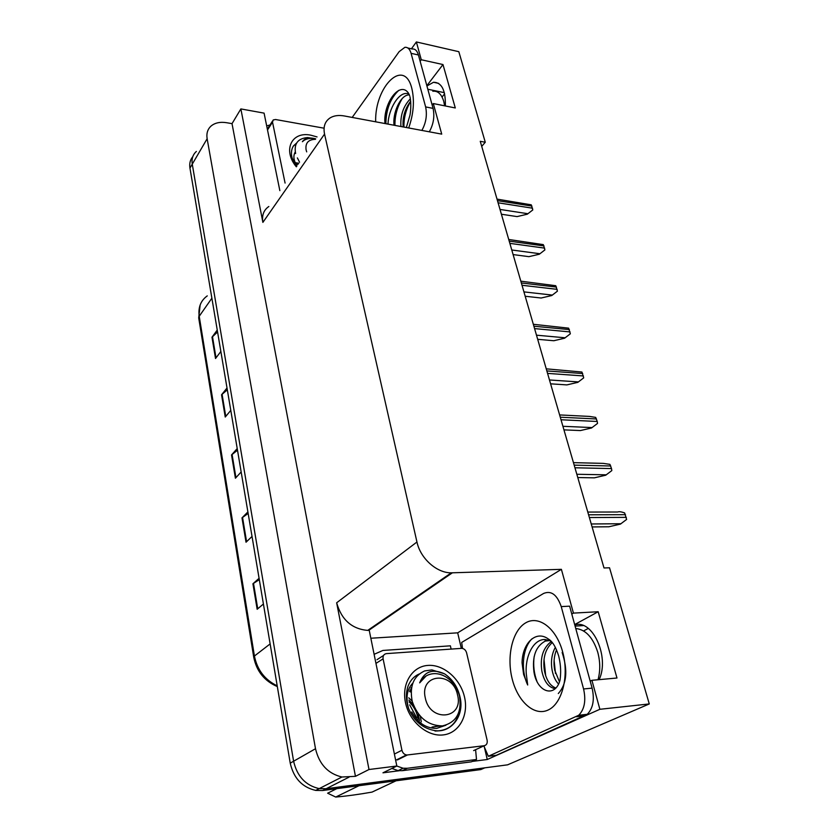 <?xml version="1.0" encoding="UTF-8"?>
<svg xmlns="http://www.w3.org/2000/svg" width="839" height="839" viewBox="0 0 839 839"><rect width="100%" height="100%" fill="white"/><g stroke="black" fill="none" stroke-linecap="round" stroke-linejoin="round"><path stroke-width="1.26" d="M426.925 85.987L433.501 82.274C441.744 82.348 445.698 90.245 445.362 105.966M370.848 638.238L457.685 632.837L461.314 648.369M484.197 746.385L487.26 759.505L472.221 761.424M399.196 770.747L382.962 772.813L396.826 766.028L369.233 630.33L367.723 630.404C351.845 628.998 341.494 619.79 336.659 602.78L369.003 769.51L396.826 766.028M279.848 190.631L264.086 113.129L240.866 108.923L262.88 222.387C261.716 215.329 263.698 210.033 268.837 206.509M232.025 123.648L355.453 776.327L341.945 777.008C328.007 773.694 319.198 764.266 315.506 748.724L207.139 138.739C206.289 133.349 207.642 129.07 211.218 125.913C215.13 122.756 220.29 121.697 226.698 122.725L232.025 123.648L240.866 108.923M481.722 146.353L485.278 142.242L458.828 51.693L416.375 41.95L411.425 48.809M590.195 681.142L591.914 680.314L599.875 709.291L649.281 703.942L507.585 764.832L326.161 788.723L484.795 767.832L480.799 769.583L322.627 790.516L315.705 790.411C302.155 787.286 293.671 778.193 290.231 763.154L189.96 168.115L192.267 164.161C191.47 158.854 192.834 154.607 196.368 151.44C192.834 154.607 191.47 158.854 192.267 164.161L293.608 761.225L192.267 164.161L207.139 138.739M322.627 790.516L326.161 788.723L319.208 788.629C305.616 785.472 297.079 776.337 293.608 761.225C297.079 776.337 305.616 785.472 319.208 788.629L326.161 788.723L349.055 777.145M599.875 709.291L487.26 759.505M369.003 769.51L355.453 776.327M583.566 630.938L588.307 628.411M442.059 97.041L444.618 93.79M649.281 703.942L609.534 567.793L604.007 567.972L480.254 141.309L485.278 142.242M432.158 105.032L433.312 103.554L441.723 134.125L344.305 115.96C338.788 114.964 334.121 115.572 330.325 117.764C324.997 121.194 323.067 126.626 324.546 134.072L416.952 542.004C420.339 558.375 436.71 573.047 451.288 572.838L561.396 569.335L457.685 632.837M561.396 569.335L573.436 613.11L571.779 614.033M416.375 41.95L421.272 59.747L420.15 61.268M591.914 680.314L616.98 678.006L598.186 611.736L573.436 613.11M433.312 103.554L455.294 107.958L442.982 64.551L421.272 59.747M442.982 64.551L426.852 85.693M599.13 679.653C609.963 656.885 592.324 618.783 574.788 625.003M598.186 611.736L574.673 624.573M259.303 579.634L252.927 583.766L257.164 609.271L263.415 604.017M259.083 578.302L252.927 583.766M248.145 513.426L241.989 517.873L246.026 542.225L252.025 536.457M247.893 511.926L241.989 517.873M217.574 331.992L211.984 337.215L215.518 358.505L220.856 351.478M217.249 330.042L211.984 337.215M227.317 389.799L221.548 394.791L225.24 417.035L230.788 410.376M227.012 387.985L221.548 394.791M237.5 450.218L231.533 454.948L235.402 478.22L241.16 471.979M237.217 448.55L231.533 454.948M189.96 168.115C189.247 163.563 190.191 159.746 192.792 156.673M380.256 622.423L380.13 621.856M592.103 526.934L608.873 526.766L620.409 524.113L626.618 519.435L624.656 512.965C621.468 511.759 619.14 511.444 617.682 512.01L587.793 512.063M577.777 477.548L594.379 477.831L605.716 475.21L611.809 470.595L611.526 468.582L609.922 464.355L603.314 463.38L573.457 462.646M563.955 429.883L580.389 430.564L591.537 427.984L597.515 423.433L597.242 421.472L595.69 417.403L589.46 416.417L559.613 414.927M583.703 377.865L577.83 382.353L583.703 377.865L581.93 372.034L546.252 368.835M550.594 383.822L566.87 384.902L577.83 382.353M570.342 333.796L564.574 338.222L570.342 333.796L568.632 328.154L533.321 324.284M537.684 339.313L553.803 340.739L564.574 338.222M432.819 91.241C437.843 90.675 441.492 94.062 443.747 101.393L444.639 105.829M394.068 125.242C392.463 113.695 399.962 95.803 408.331 94.943M409.243 94.534L408.656 93.926C399.175 90.14 388.289 109.626 388.027 124.109M384.965 123.543L384.776 119.998C385.049 100.722 400.276 81.278 408.425 93.066L409.684 95.782M410.365 98.782C403.318 106.217 400.172 115.467 400.937 126.521M410.67 101.162C404.838 108.955 402.353 117.544 403.192 126.941M407.838 47.991L412.159 48.977C415.053 48.693 417.14 50.697 418.42 54.975L433.071 108.388C434.77 116.443 433.511 124.256 429.306 131.807M352.191 117.429L399.154 51.64L404.859 47.33C407.744 47.036 409.82 49.04 411.089 53.339L425.625 106.91C427.303 114.995 426.055 122.83 421.87 130.423M266.687 125.892L269.99 124.99M404.125 114.398L403.265 119.002M395.693 110.538L393.984 119.767M387.282 106.595L384.776 119.998M410.68 101.225C405.94 109.531 403.695 118.152 403.947 127.077M402.217 98.551C397.151 107.035 394.729 115.981 394.959 125.399M398.798 90.35C390.387 98.289 386.076 109.406 385.877 123.711M575.753 628.505C585.643 629.533 592.984 637.451 597.756 652.26C600.315 661.835 600.399 671.001 598.018 679.758M558.743 656.234C561.931 669.585 560.169 677.996 560.043 680.167C555.156 698.132 537.201 692.605 533.982 672.112C532.01 656.58 535.775 646.24 545.308 641.08L550.048 640.535M550.751 640.839L544.972 639.496C532.901 639.203 524.889 657.189 526.273 673.738L527.689 684.991L523.62 674.441L522.057 662.768C522.33 643.366 535.901 629.743 548.286 638.982L553.027 643.503M555.345 647.309C551.705 654.042 550.636 661.698 552.135 670.288C553.341 676.286 555.481 680.849 558.533 683.995M556.53 649.806C554.002 655.993 553.383 662.747 554.684 670.078L559.477 681.834M551.464 641.573L550.52 642.129C542.854 648.432 539.959 658.112 541.868 671.169C543.945 680.765 547.836 686.47 553.551 688.295L555.334 688.473M552.282 642.527C545.172 649.092 542.56 658.573 544.448 670.948C546.462 680.314 550.258 685.987 555.838 687.97M462.53 648.442L461.681 642.433L543.536 593.488C551.171 590.278 557.065 594.641 561.228 606.597L569.629 606.167L592.114 688.137C594.694 699.684 593.068 708.41 587.237 714.314L496.426 755.257L488.319 756.285L483.841 745.881M561.228 606.597L583.577 688.966C586.146 700.555 584.521 709.322 578.711 715.258L488.319 756.285M391.897 768.44L398.147 770.632L402.269 770.674L471.277 761.854L476.5 759.494L475.598 749.699M402.269 770.674L407.24 768.283L403.108 768.241L396.816 766.038M374.11 654.315L382.909 650.445L450.375 645.831L451.13 649.082M407.24 768.283L476.5 759.494M558.302 693.549C566.755 684.152 568.034 670.466 562.151 652.501M554.107 660.45L555.481 673.455M544.029 659.601L545.686 675.794M534.139 656.675C533.048 665.191 533.992 673.444 536.97 681.446M531.832 638.919C522.131 648.725 520.788 670.602 527.689 684.991M296.345 166.814C282.386 150.15 291.678 131.083 310.787 135.184L317.048 136.925M298.757 163.332L297.509 163.039M285.082 183.07L272.518 122.137L273.22 119.935L275.58 119.516L323.204 128.042M296.607 143.05L293.451 145.934C290.965 149.94 290.787 154.785 292.916 160.459M296.45 143.301L293.325 146.133M427.838 665.421C443.453 664.121 460.37 678.741 464.502 697.01C468.865 715.248 459.153 733.213 443.181 734.922C427.282 736.904 409.317 721.55 405.478 702.6C401.409 683.67 412.18 666.449 427.838 665.421M411.75 711.965C417.78 723.008 426.118 728.472 436.762 728.357L445.908 725.221M411.162 690.917L409.893 690.549M411.246 689.91L410.208 689.668M407.46 754.953L406.454 754.943C404.146 754.439 402.636 752.877 401.933 750.244L383.098 658.846C382.752 655.836 383.863 654.095 386.422 653.623L461.744 648.348C464.135 648.61 465.75 650.089 466.589 652.784L487.123 740.208C487.595 743.27 486.62 745.105 484.208 745.714L407.46 754.953L397.434 759.924M419.343 673.927C414.277 676.098 410.575 680.01 408.226 685.683C405.667 692.888 405.824 700.575 408.687 708.745C405.52 697.828 406.925 689.249 412.882 682.998M291.825 157.396L296.492 166.594M295.611 153.537C293.797 143.71 297.814 138.393 307.672 137.554L315.705 138.865C309.287 137.145 304.851 138.099 302.397 141.718L303.802 140.522C306.938 138.445 310.881 137.911 315.653 138.938M306.696 151.869L306.088 149.835C305.207 143.029 308.301 139.526 315.391 139.326M298.82 163.238L295.16 162.64M295.255 151.974C293.01 155.75 293.577 160.406 296.943 165.944M297.981 164.454L295.81 164.014M297.384 157.91L299.554 162.179M358.998 785.703L335.726 797.05C346.486 796.117 358.589 794.47 372.044 792.1L396.06 780.794M335.726 797.05L327.64 793.201L336.796 788.639M421.283 721.876L420.37 716.391M408.666 708.682C414.193 721.435 423.192 728.776 435.672 730.706C451.697 732.583 464.366 715.489 460.139 697.534C457.811 687.141 452.599 679.233 444.523 673.832C432.557 668.442 424.272 671.452 419.657 682.862C423.265 676.601 428.551 673.528 435.525 673.633C439.982 673.853 444.219 675.489 448.246 678.552C453.899 682.967 457.664 688.85 459.541 696.202C461.911 712.71 456.196 722.61 442.394 725.913C427.869 725.641 417.822 717.46 412.232 701.394C409.359 686.271 413.48 676.119 424.607 670.938L431.917 669.91L444.523 673.832M435.672 730.706L435.032 731.031C449.358 730.916 457.695 723.187 460.055 707.833M412.138 701.026L408.75 697.849M409.684 704.865L416.658 717.744M457.549 694.923C464.061 719.138 430.019 722.84 425.289 697.933C419.343 673.402 452.934 670.791 457.549 694.923M419.5 720.491L418.179 713.695M413.187 704.393L408.845 700.104M411.162 691.032L409.852 690.686M411.603 687.519L411.047 687.802M439.804 726.018L432.001 727.056L438.986 725.976M418.126 719.254C416.962 712.101 413.931 706.323 409.065 701.907M411.11 692.102L409.568 691.588M411.467 688.295L410.827 688.232M426.107 675.972L419.657 682.862M557.421 291.164L551.747 295.538L557.421 291.164L555.764 285.711L520.83 281.18M525.193 296.251L541.155 298.013L551.747 295.538M544.91 249.896L539.33 254.217L544.91 249.896L543.315 244.621L508.728 239.482M513.111 254.584L528.906 256.661L539.33 254.217M532.796 209.939L527.312 214.197L532.796 209.939L531.244 204.821L497.024 199.116M501.407 214.239L517.055 216.598L527.312 214.197M427.817 89.238L444.345 92.657M315.506 748.724L290.231 763.154M416.952 542.004L336.659 602.78M324.546 134.072L262.88 222.387M452.347 572.827L368.72 630.362M575.093 626.093L583.325 625.579M445.215 577.735L445.069 577.117M277.331 686.585C264.411 681.016 256.545 671.221 253.735 657.22L254.427 656.025C257.206 669.868 264.799 679.821 277.206 685.862M207.264 295.873C200.72 300.614 198.046 307.41 199.221 316.272L198.759 318.233L253.703 657.042M211.879 298.202L199.221 316.272L254.427 656.025L270.137 643.912M235.937 477.632L232.078 454.455M225.754 416.417L222.073 394.257M216.011 357.854L212.487 336.659M246.582 541.69L242.544 517.411M257.741 608.789L253.504 583.336M591.243 523.976L621.007 523.735M589.377 517.537L626.324 517.359M588.579 514.789L625.506 514.674M576.833 474.276L606.293 474.822M574.946 467.784L611.526 468.582M574.18 465.142L610.75 465.991M562.917 426.296L592.093 427.575M561.018 419.762L597.242 421.472M560.284 417.214L596.487 418.965M549.472 379.962L578.365 381.923M547.573 373.397L583.441 375.945M546.86 370.932L582.706 373.533M536.488 335.181L565.098 337.781M534.579 328.594L570.09 331.929M533.887 326.214L569.387 329.591M394.844 113.957L394.991 113.097M375.673 121.802C374.519 86.616 404.199 57.062 411.823 88.41C414.676 100.69 413.637 113.873 408.687 127.968M418.42 54.975L411.089 53.339M425.625 106.91L433.071 108.388M562.738 652.186C569.303 676.098 562.14 703.785 548.129 710.025C534.212 716.632 517.632 701.425 512.126 678.688C506.441 656.035 512.524 630.383 525.675 622.853C538.722 614.987 556.372 628.159 562.738 652.186M583.577 688.966L592.114 688.137M576.372 716.737L584.888 715.793M272.518 122.137L267.515 129.961M401.933 750.244L394.393 754.062M484.208 745.714L473.626 750.611M383.538 655.479L376.994 659.674M383.098 658.846L375.956 663.397M523.924 291.888L552.251 295.076M522.015 285.27L557.18 289.35M521.344 282.963L556.488 287.085M511.78 249.991L539.823 253.735M509.86 243.362L544.679 248.124M509.21 241.139L544.018 245.932M500.013 209.446L527.794 213.704M498.093 202.797L532.576 208.208M497.464 200.647L531.926 206.079M433.501 82.274L438.629 83.365M341.945 777.008L315.705 790.411M451.288 572.838L367.723 630.404M198.707 317.908L200.143 304.987M406.338 127.528L409.841 115.667C410.376 113.705 411.613 104.445 409.967 96.8M545.308 641.08L544.972 639.496M548.286 638.982C552.324 641.185 555.775 646.796 558.627 655.804M551.873 642.034L550.52 642.129M403.108 768.241L398.147 770.632M587.237 714.314L578.711 715.258M272.518 121.036L267.347 129.133M406.454 754.943L396.448 759.914"/></g></svg>
